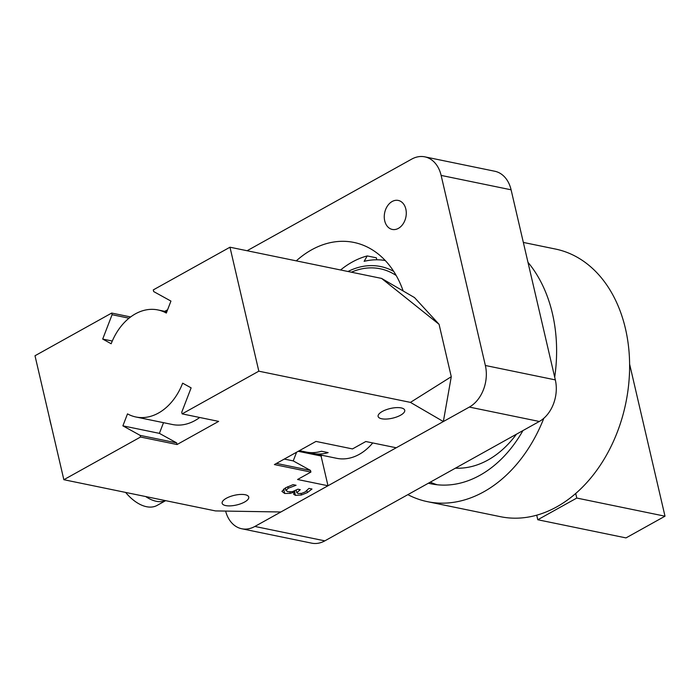 <?xml version="1.0" encoding="UTF-8"?>
<svg xmlns="http://www.w3.org/2000/svg" width="700" height="700" viewBox="0 0 700 700"><rect width="100%" height="100%" fill="white"/><g stroke="black" fill="none" stroke-linecap="round" stroke-linejoin="round"><path stroke-width="1.05" d="M405.834 209.055A14.796 10.824 101.6 0 1 403.113 223.851A14.796 10.824 101.6 0 1 392.289 229.434A14.796 10.824 101.6 0 1 384.711 220.815A14.796 10.824 101.6 0 1 387.433 206.019A14.796 10.824 101.6 0 1 398.256 200.436A14.796 10.824 101.6 0 1 405.834 209.055M296.284 260.864A102.462 74.935 101.6 0 1 353.92 242.436A102.462 74.935 101.6 0 1 403.165 290.981M324.844 540.855L254.87 526.452A31.876 23.31 101.6 0 1 241.719 528.754L311.684 543.156A31.876 23.31 -78.4 0 0 324.844 540.855L539.315 421.47A31.876 23.31 -78.4 0 0 555.327 379.89L511.096 189.805A31.876 23.31 -78.4 0 0 494.778 171.246L424.812 156.844A31.876 23.31 101.6 0 1 441.131 175.411L511.096 189.805M555.327 379.89L485.363 365.488A31.876 23.31 101.6 0 1 469.35 407.076L539.315 421.47M254.87 526.452L469.35 407.076M485.363 365.488L441.131 175.411M247.091 250.74L411.652 159.145A31.876 23.31 101.6 0 1 424.812 156.844M241.719 528.754A31.876 23.31 101.6 0 1 225.619 511.079M381.588 278.416L414.505 297.579L439.075 324.319L381.588 278.416L229.976 247.214L153.282 289.905L153.668 291.559L170.94 301.088L166.329 313.058A54.644 39.97 -78.4 0 0 157.929 309.942A54.644 39.97 -78.4 0 0 111.178 343.752L102.699 339.071L112.079 314.711L111.694 313.058L35 355.749L63.849 479.71L215.46 510.912L280.875 511.989L327.994 485.756L321.064 456.006L322.262 455.341M451.273 376.714L443.354 421.549L410.436 402.386L451.273 376.714L439.075 324.319M327.994 485.756L297.57 479.5L310.896 472.08L274.391 464.573L315.98 441.42L352.485 448.927L365.811 441.516L396.235 447.773L443.354 421.549M372.733 442.942A54.644 39.97 101.6 0 1 336.674 458.308L312.944 453.425A54.644 39.97 101.6 0 1 309.636 452.541M229.976 247.214L258.825 371.184L182.131 413.875L218.636 421.382L177.039 444.535L140.543 437.027L140.157 435.374L122.885 425.845L127.496 413.875A54.644 39.97 -78.4 0 0 135.896 416.99A54.644 39.97 -78.4 0 0 182.648 383.18L191.126 387.861L181.746 412.221L182.131 413.875M410.436 402.386L258.825 371.184M296.074 485.266L288.181 488.241L285.95 490.569L285.338 487.944L285.924 490.403L287.98 491.785L292.434 491.662L297.911 489.186L300.283 489.676L296.791 492.721L298.209 493.552L301.717 493.36L305.139 491.96L308.971 488.399L311.99 489.02L307.37 492.599L301.368 495.014L295.409 495.338L293.571 494.148L294.639 491.977L290.203 493.395L284.681 493.465L281.89 491.356L285.53 487.839L293.055 484.645L296.074 485.266M301.017 493.517L301.368 495.014M294.595 490.919L294.849 492.012M294.411 490.998L294.639 491.977M289.87 491.986L290.203 493.395M299.408 450.642L306.25 452.051A54.644 39.97 -78.4 0 0 321.457 451.246L328.151 452.629A54.644 39.97 101.6 0 1 312.944 453.425M165.515 500.631A38.71 22.339 -119.1 0 1 145.696 496.554M165.646 500.657L157.133 505.4A38.71 22.339 -119.1 0 1 125.615 492.424M51.196 425.346A38.71 22.339 -119.1 0 1 50.304 421.995A38.71 22.339 -119.1 0 1 49.648 418.688M296.59 452.209L293.239 460.906L284.287 459.06M293.239 460.906L310.511 470.426L276.456 463.418M298.217 451.308L321.064 456.006M310.896 472.08L310.511 470.426M225.697 505.584A13.659 4.961 -13.1 0 1 222.145 503.256A13.659 4.961 -13.1 0 1 230.02 496.606A13.659 4.961 -13.1 0 1 245.193 494.734A13.659 4.961 -13.1 0 1 248.754 497.061A13.659 4.961 -13.1 0 1 240.87 503.711A13.659 4.961 -13.1 0 1 225.697 505.584M401.179 407.908A13.659 4.961 -13.1 0 1 404.731 410.244A13.659 4.961 -13.1 0 1 396.856 416.894A13.659 4.961 -13.1 0 1 381.684 418.766A13.659 4.961 -13.1 0 1 378.123 416.439A13.659 4.961 -13.1 0 1 386.006 409.789A13.659 4.961 -13.1 0 1 401.179 407.908M135.896 416.99L172.401 424.506A54.644 39.97 -78.4 0 0 199.701 417.489M122.885 425.845L159.39 433.361L163.511 422.669M140.157 435.374L176.662 442.881L159.39 433.361M177.039 444.535L176.662 442.881M102.699 339.071L112.289 341.04M112.079 314.711L129.028 318.203M111.694 313.058L130.62 316.951M164.771 311.342L167.589 309.776M140.543 437.027L63.849 479.71M523.346 242.436L555.494 249.051A136.623 99.916 101.6 0 1 629.038 351.715A136.623 99.916 101.6 0 1 575.715 493.474A136.623 99.916 101.6 0 1 536.725 515.183A136.623 99.916 101.6 0 1 500.412 516.679L427.411 501.655A136.623 99.916 101.6 0 1 407.855 494.646M575.715 493.474L576.782 498.05L537.784 519.75L536.725 515.183M537.784 519.75L626.001 537.906L665 516.197L629.615 364.123M576.782 498.05L665 516.197M430.281 482.169A118.405 86.599 -78.4 0 0 437.22 484.767M522.926 430.596A118.405 86.599 101.6 0 1 431.078 483.814A118.405 86.599 101.6 0 1 428.409 483.21M455.42 468.169A98.822 72.275 -78.4 0 0 516.434 434.21M351.374 272.204A81.97 59.946 101.6 0 1 380.205 268.774A81.97 59.946 101.6 0 1 396.191 275.502M385.271 260.531A91.079 66.614 -78.4 0 0 364.131 261.336L367.22 255.929A97.913 71.61 -78.4 0 0 340.585 269.981M367.22 255.929L376.346 257.801L376.801 259.787M347.988 271.504A84.245 61.617 101.6 0 1 393.715 271.399M527.975 262.316A136.623 99.916 101.6 0 1 554.706 377.195M543.839 418.259A136.623 99.916 101.6 0 1 502.705 478.45A136.623 99.916 101.6 0 1 427.411 501.655M287.814 486.675L288.181 488.241M299.075 489.431L299.267 490.245M306.933 490.726L307.37 492.599M294.665 492.153L295.409 495.338M283.649 489.029L284.681 493.465M296.188 490.14L296.791 492.721M157.929 309.942L166.819 311.771"/></g></svg>
